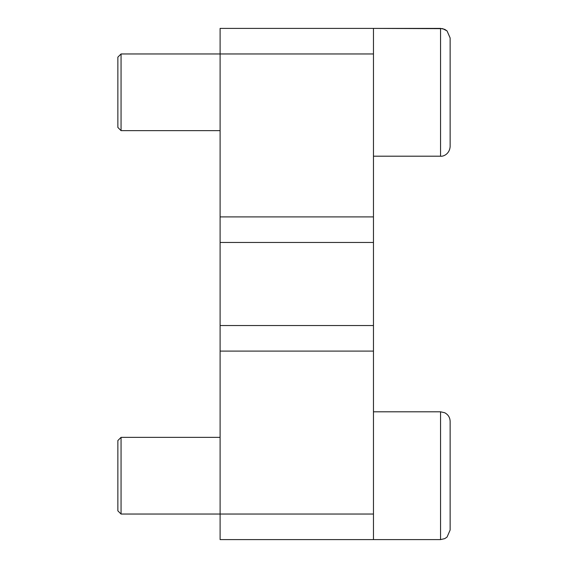 <?xml version="1.0" encoding="UTF-8"?>
<svg xmlns="http://www.w3.org/2000/svg" width="568" height="568" viewBox="0 0 568 568"><rect width="100%" height="100%" fill="white"/><g stroke="black" fill="none" stroke-linecap="round" stroke-linejoin="round"><path stroke-width="0.85" d="M373.46 53.96L373.46 325.535L220.1 325.535L220.1 28.4L373.46 28.4L373.46 53.96L121.055 53.96L121.055 130.64L220.1 130.64L121.055 130.64L117.86 127.445L117.86 57.155L121.055 53.96L117.86 57.155M373.46 325.535L373.46 351.095L220.1 351.095L220.1 539.6L440.555 539.6L440.555 411.8L444.701 412.744C448.173 414.583 449.984 417.466 450.14 421.385L450.14 530.015L447.059 537.051L444.772 538.62L440.555 539.6L444.772 538.62L447.059 537.051L450.14 530.015M373.46 539.6L373.46 351.095M220.1 325.535L220.1 351.095M373.46 242.465L220.1 242.465M121.055 514.04L117.86 510.845L117.86 440.555L121.055 437.36L121.055 514.04L373.46 514.04M450.14 92.3L450.14 146.615C449.515 154.397 442.855 156.669 440.555 156.2L440.555 28.4L444.772 29.38L447.059 30.949L450.14 37.985L450.14 92.3M373.46 216.905L220.1 216.905M440.555 411.8L373.46 411.8L440.555 411.8L444.701 412.744C448.173 414.583 449.984 417.466 450.14 421.385M121.055 437.36L220.1 437.36L121.055 437.36L117.86 440.555M373.46 156.2L440.555 156.2L373.46 156.2M440.555 28.4L373.46 28.4L442.72 28.648L447.059 30.949L450.14 37.985M117.86 127.445L121.055 130.64"/></g></svg>
